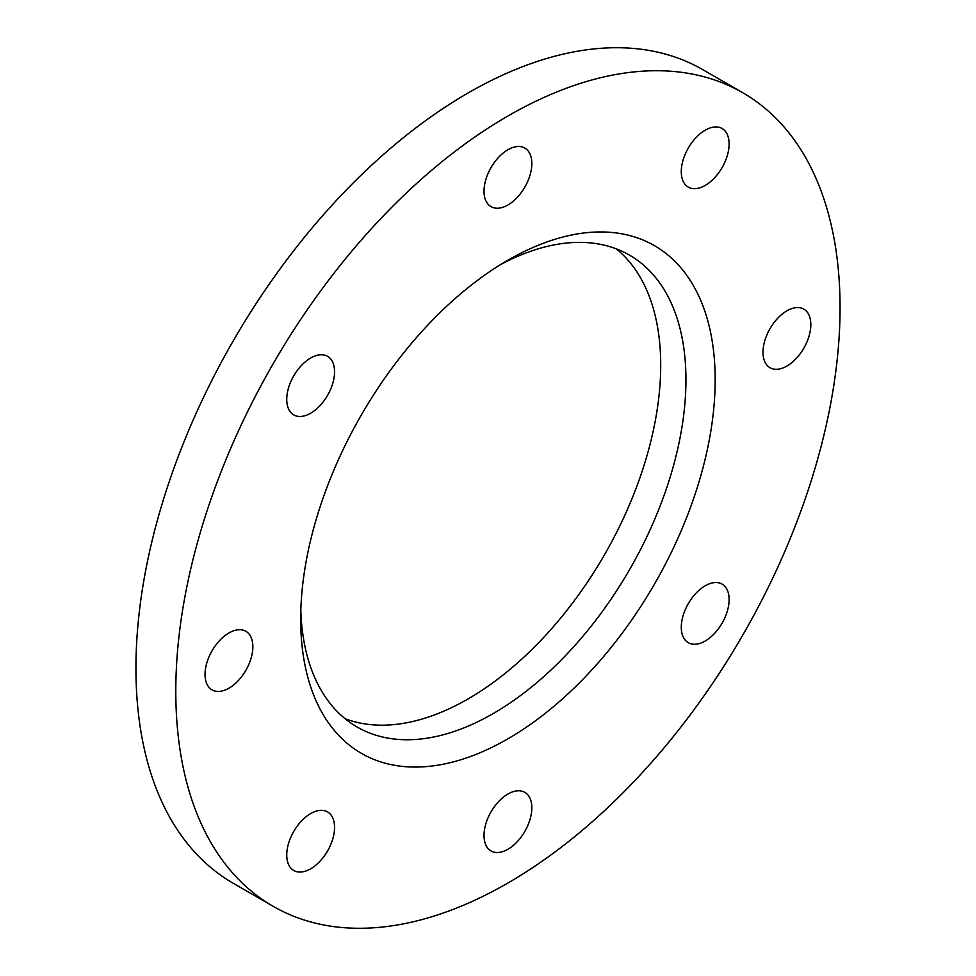 <?xml version="1.0" encoding="UTF-8"?>
<svg xmlns="http://www.w3.org/2000/svg" width="976" height="976" viewBox="0 0 976 976"><rect width="100%" height="100%" fill="white"/><g stroke="black" fill="none" stroke-linecap="round" stroke-linejoin="round"><path stroke-width="1.46" d="M763 352.238A33.818 19.52 -60 0 1 777.762 318.213A33.818 19.52 -60 0 1 803.821 309.148A33.818 19.52 -60 0 1 810.824 324.63A33.818 19.52 -60 0 1 796.062 358.656A33.818 19.52 -60 0 1 770.003 367.72A33.818 19.52 -60 0 1 763 352.238M722.106 128.527L722.106 128.527A33.818 19.52 -60 0 1 722.106 167.579A33.818 19.52 -60 0 1 688.287 187.111A33.818 19.52 -60 0 1 688.287 148.059A33.818 19.52 -60 0 1 722.106 128.527M507.923 204.972A33.818 19.52 -60 0 1 491.013 206.644A33.818 19.52 -60 0 1 485.841 179.547A33.818 19.52 -60 0 1 507.923 149.743A33.818 19.52 -60 0 1 524.832 148.071A33.818 19.52 -60 0 1 530.017 175.168A33.818 19.52 -60 0 1 507.923 204.972M327.57 395.365A33.818 19.52 -60 0 1 293.752 414.898A33.818 19.52 -60 0 1 293.752 375.845A33.818 19.52 -60 0 1 327.558 356.325A33.818 19.52 -60 0 1 327.57 395.365M252.857 646.771A33.818 19.52 -60 0 1 238.095 680.809A33.818 19.52 -60 0 1 212.036 689.861A33.818 19.52 -60 0 1 205.033 674.379A33.818 19.52 -60 0 1 219.795 640.354A33.818 19.52 -60 0 1 245.854 631.289A33.818 19.52 -60 0 1 252.857 646.771M327.57 811.91L327.558 811.91A33.818 19.52 -60 0 1 327.57 850.95A33.818 19.52 -60 0 1 293.752 870.482L293.752 870.482A33.818 19.52 -60 0 1 293.752 831.43A33.818 19.52 -60 0 1 327.558 811.91A33.818 19.52 -60 0 1 327.57 811.91M688.287 603.644A33.818 19.52 -60 0 1 722.106 584.112A33.818 19.52 -60 0 1 722.106 623.164A33.818 19.52 -60 0 1 688.287 642.696A33.818 19.52 -60 0 1 688.287 603.644M507.923 794.037A33.818 19.52 -60 0 1 524.832 792.366A33.818 19.52 -60 0 1 530.017 819.462A33.818 19.52 -60 0 1 507.923 849.266A33.818 19.52 -60 0 1 491.013 850.938A33.818 19.52 -60 0 1 485.841 823.842A33.818 19.52 -60 0 1 507.923 794.037M300.815 610.488A272.426 157.282 120 0 0 357.106 726.998A272.426 157.282 120 0 0 493.319 713.505A272.426 157.282 120 0 0 671.281 473.433A272.426 157.282 120 0 0 629.52 255.139A272.426 157.282 120 0 0 500.481 264.642M345.065 718.69A272.426 157.282 120 0 0 468.077 698.926A272.426 157.282 120 0 0 642.428 470.395A272.426 157.282 120 0 0 616.32 248.868M507.923 260.202L507.923 260.202A293.093 169.214 120 0 0 300.681 619.162A293.093 169.214 120 0 0 507.923 738.82A293.093 169.214 120 0 0 715.176 379.847A293.093 169.214 120 0 0 507.923 260.202M742.773 92.732L702.915 69.723A469.7 271.182 120 0 0 468.077 92.988A469.7 271.182 120 0 0 161.223 506.886A469.7 271.182 120 0 0 233.227 883.268L273.085 906.277A469.7 271.182 120 0 0 507.923 883.012A469.7 271.182 120 0 0 814.777 469.114A469.7 271.182 120 0 0 742.773 92.732A469.7 271.182 120 0 0 507.923 115.998A469.7 271.182 120 0 0 201.08 529.895A469.7 271.182 120 0 0 273.085 906.277"/></g></svg>
